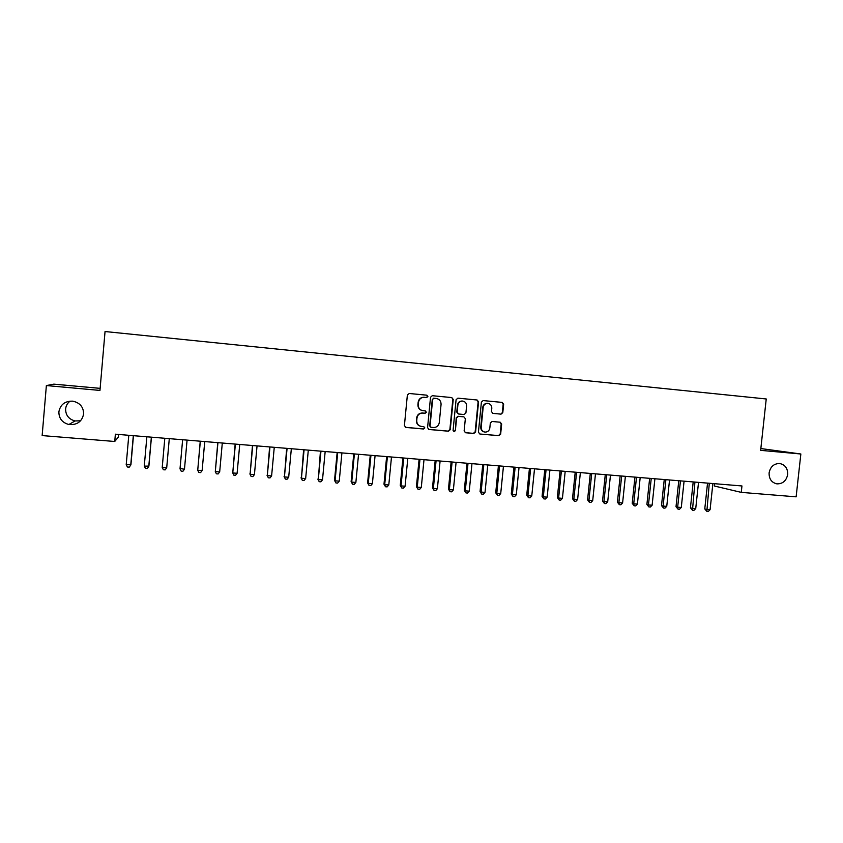 <?xml version="1.0" encoding="UTF-8"?>
<svg xmlns="http://www.w3.org/2000/svg" width="843" height="843" viewBox="0 0 843 843"><rect width="100%" height="100%" fill="white"/><g stroke="black" fill="none" stroke-linecap="round" stroke-linejoin="round"><path stroke-width="1.26" d="M427.896 396.484L426.853 395.188L409.203 393.491L407.369 395.04L404.408 425.599L405.894 427.433L423.555 429.003L424.83 427.928L423.797 426.642L421.468 426.432C418.307 425.799 416.737 423.839 416.737 420.552L416.979 418.012C417.612 414.788 419.529 413.144 422.743 413.07L425.104 413.291L426.358 412.216L425.315 410.92L423.038 410.71C419.856 410.088 418.265 408.117 418.265 404.798L418.507 402.259C419.119 399.087 420.994 397.443 424.145 397.327L426.663 397.559L427.896 396.484M422.269 410.583C419.329 409.793 417.886 407.843 417.917 404.735L418.16 402.195C418.771 399.034 420.646 397.39 423.787 397.264L426.305 397.506L427.538 396.431L426.684 395.167M405.43 427.317L423.207 428.908L424.472 427.822L423.808 426.642M420.404 426.221C417.664 425.325 416.326 423.407 416.389 420.457L416.632 417.928C417.264 414.703 419.182 413.059 422.396 412.996L424.746 413.207L426 412.132L425.262 410.92M769.101 472.902C768.974 478.993 771.598 482.649 776.993 483.871C782.82 483.893 786.382 480.773 787.678 474.504C787.805 468.339 785.128 464.672 779.627 463.513C773.874 463.576 770.365 466.706 769.101 472.902M58.873 411.848C58.884 418.455 62.224 422.67 68.873 424.514C77.082 425.157 81.992 421.648 83.615 413.976C83.541 406.99 79.916 402.722 72.751 401.163C64.953 400.983 60.327 404.545 58.873 411.848M70.095 401.11C67.451 403.133 65.954 405.757 65.617 408.992C65.628 415.23 68.778 419.224 75.059 420.963L80.601 420.773M501.027 414.145L502.797 412.627L503.64 404.219L502.207 402.406L483.123 400.573L481.406 402.1L478.413 432.196L479.846 434.008L498.877 435.694L500.647 434.177L501.659 424.029L500.226 422.217L492.091 421.479L490.331 422.996L489.825 428.044C489.288 430.741 487.697 432.09 485.031 432.111C482.459 431.595 481.184 429.972 481.195 427.264L483.155 407.454C483.661 404.84 485.199 403.481 487.781 403.386C490.447 403.839 491.785 405.472 491.796 408.275L491.469 411.574L492.913 413.386L501.027 414.145L502.333 412.554L503.176 404.155L501.964 402.374M714.569 483.703L714.327 486L741.26 492.375L741.956 485.958L115.375 434.187L114.743 441.479L118.378 437.043L118.6 434.451M741.26 492.375L796.129 496.833L800.85 453.998L760.839 448.55M100.138 388.36L53.836 384.145L46.376 385.557L99.959 390.425L105.048 331.531L766.234 398.971L760.649 450.352L800.85 453.998M46.376 385.557L42.15 435.578L114.743 441.479M453.239 399.413L451.764 397.569L432.28 395.704L430.531 397.243L427.57 427.664L429.034 429.487L448.455 431.216L450.257 429.688L453.239 399.413L451.606 397.559M428.581 429.382L448.065 431.11L449.867 429.582L452.839 399.35M457.897 398.159L477.117 400.004L478.571 401.826L475.578 431.943L473.798 433.471L465.599 432.744L464.135 430.921L465.347 418.686L463.882 416.863L458.402 416.358L456.621 417.886L455.357 430.647L454.092 431.721L453.07 430.446L456.095 399.687L457.897 398.159M433.934 398.254L432.659 399.329L430.056 426.01L431.089 427.296L433.492 427.506C436.716 427.464 438.655 425.831 439.287 422.585L441.068 404.377C441.068 401.078 439.488 399.108 436.326 398.476L433.523 398.191L432.659 399.329M430.731 427.19L429.698 425.915L432.301 399.266M433.565 398.202L435.957 398.423M465.136 432.628L473.376 433.365L475.157 431.837L478.139 401.763L476.917 399.982M463.808 416.842L457.991 416.273L456.221 417.801L455.357 430.647M454.092 431.721L454.967 430.541M466.601 405.978C466.59 403.154 465.231 401.521 462.522 401.068C459.93 401.163 458.371 402.522 457.875 405.156L457.18 412.174L458.645 414.008L464.135 414.514L465.905 412.986L466.601 405.978M462.691 401.078L462.122 401.005C459.519 401.099 457.97 402.469 457.464 405.093L457.875 405.156M458.329 413.945L456.78 412.101L457.464 405.093M492.586 413.323L501.058 414.145M487.897 403.397L487.338 403.323C484.767 403.418 483.229 404.777 482.723 407.39L483.155 407.454M484.251 431.964C481.88 431.31 480.721 429.709 480.763 427.169L482.723 407.39M479.846 434.008L498.424 435.589L500.184 434.071L501.195 423.945L500.141 422.217M128.789 435.294L126.208 464.746L130.928 464.714L133.468 435.673M126.208 464.746L127.43 467.001L129.242 467.138L130.739 465.104L133.31 435.662M146.861 436.779L144.269 466.137L148.895 466.095L151.445 437.159M144.269 466.137L145.46 468.381L147.262 468.518L148.768 466.485L151.361 437.159M166.735 467.465L169.295 438.634L166.735 467.465M164.806 438.265L162.214 467.528L166.682 467.865L165.154 469.888L163.373 469.751L162.214 467.528M184.469 469.235L182.931 471.248L181.161 471.121L180.033 468.898L182.636 439.74L180.033 468.497L184.469 469.235L187.072 440.109M200.244 441.195L197.726 470.257L202.13 470.594L204.744 441.563M200.339 441.205L197.726 470.257L198.832 472.47L200.592 472.607L202.13 470.594M217.768 442.649L215.302 471.606L219.675 471.943L222.299 443.018M217.926 442.659L215.302 471.606L216.377 473.808L218.126 473.945L219.675 471.943M235.165 444.082L232.763 472.955L237.104 473.292L239.739 444.461M235.387 444.103L232.763 472.955L233.806 475.146L235.545 475.283L237.104 473.292M252.457 445.515L250.097 474.282L254.417 474.62L257.052 445.894M252.731 445.536L250.097 474.282L251.119 476.474L249.855 473.871M254.417 474.62L252.837 476.601L251.119 476.474M269.623 446.927L267.326 475.61L271.604 475.947L274.26 447.317M269.96 446.959L267.326 475.61L268.316 477.791L267.01 475.199M271.604 475.947L270.023 477.918L268.316 477.791M286.673 448.339L284.428 476.927L288.685 477.254L291.341 448.729M287.084 448.371L284.428 476.927L285.387 479.098L284.059 476.506M288.685 477.254L287.094 479.224L285.387 479.098M303.617 449.74L301.425 478.234L305.651 478.561L308.306 450.13M304.081 449.772L301.425 478.234L302.352 480.394L300.993 477.812M305.651 478.561L304.049 480.521L302.352 480.394M320.445 451.131L318.296 479.541L322.5 479.857L325.166 451.521M320.962 451.174L318.296 479.541L319.212 481.69L317.811 479.109M322.5 479.857L320.888 481.817L319.212 481.69M337.158 452.512L334.523 480.394L335.061 480.826L339.244 481.153L341.91 452.902M337.737 452.554L335.061 480.826L335.946 482.965L334.523 480.394M339.244 481.153L337.611 483.092L335.946 482.965M353.765 453.882L351.12 481.68L351.721 482.112L355.872 482.428L358.549 454.282M354.397 453.934L351.721 482.112L352.574 484.24L351.12 481.68M355.872 482.428L354.239 484.367L352.574 484.24M370.256 455.241L367.611 482.944L368.265 483.387L372.385 483.703L375.072 455.641M370.952 455.304L368.265 483.387L369.097 485.505L367.611 482.944M372.385 483.703L370.741 485.631L369.097 485.505M386.642 456.6L383.986 484.209L384.703 484.651L388.792 484.967L391.489 457.001M387.401 456.664L384.703 484.651L385.504 486.759L383.986 484.209M388.792 484.967L387.148 486.885L385.504 486.759M402.922 457.949L400.267 485.463L401.036 485.905L405.093 486.221L407.801 458.35M403.734 458.012L401.036 485.905L401.816 488.013L400.267 485.463M405.093 486.221L403.439 488.129L401.816 488.013M419.097 459.277L416.431 486.706L417.253 487.159L421.289 487.465L423.997 459.688M419.962 459.351L417.253 487.159L418.012 489.246L416.431 486.706M421.289 487.465L419.624 489.372L418.012 489.246M435.167 460.605L432.491 487.949L433.365 488.392L437.38 488.708L440.099 461.016M436.084 460.689L433.365 488.392L434.103 490.478L432.491 487.949M437.38 488.708L435.705 490.605L434.103 490.478M451.131 461.932L448.455 489.172L449.382 489.625L453.365 489.931L456.084 462.343M452.101 462.006L449.382 489.625L450.088 491.701L448.455 489.172M453.365 489.931L451.679 491.827L450.088 491.701M466.99 463.239L464.303 490.394L465.294 490.847L469.245 491.153L471.975 463.65M468.013 463.323L465.294 490.847L465.968 492.923L464.303 490.394M469.245 491.153L467.559 493.039L465.968 492.923M482.754 464.546L480.067 491.617L481.1 492.07L485.031 492.375L487.76 464.957M483.829 464.63L481.1 492.07L481.753 494.135L480.067 491.617M485.031 492.375L483.324 494.251L481.753 494.135M498.413 465.831L495.716 492.818L496.801 493.281L500.71 493.576L503.45 466.253M499.53 465.926L496.801 493.281L497.433 495.326L495.716 492.818M500.71 493.576L498.993 495.452L497.433 495.326M513.967 467.127L511.269 494.019L512.396 494.483L516.285 494.778L519.025 467.538M515.147 467.222L512.396 494.483L513.018 496.527L511.269 494.019M516.285 494.778L514.567 496.643L513.018 496.527M529.436 468.402L526.727 495.21L527.908 495.673L531.764 495.969L534.515 468.824M530.647 468.497L527.908 495.673L528.498 497.707L526.727 495.21M531.764 495.969L530.036 497.823L528.498 497.707M544.789 469.667L542.081 496.39L543.313 496.854L547.149 497.149L549.899 470.088M546.064 469.772L543.313 496.854L543.883 498.887L542.081 496.39M547.149 497.149L545.41 499.003L543.883 498.887M560.058 470.931L557.339 497.57L558.614 498.034L562.429 498.329L565.189 471.353M561.375 471.037L558.614 498.034L559.162 500.057L557.339 497.57M562.429 498.329L560.69 500.173L559.162 500.057M575.221 472.185L572.502 498.729L573.83 499.204L577.613 499.499L580.374 472.607M576.591 472.301L573.83 499.204L574.346 501.216L572.502 498.729M577.613 499.499L575.864 501.332L574.346 501.216M590.29 473.429L587.571 499.899L588.941 500.373L592.703 500.658L595.474 473.861M591.702 473.545L588.941 500.373L589.447 502.375L587.571 499.899M592.703 500.658L590.943 502.491L589.447 502.375M605.274 474.672L602.534 501.048L603.957 501.522L607.698 501.817L610.469 475.094M606.728 474.788L603.957 501.522L604.442 503.524L602.534 501.048M607.698 501.817L605.938 503.64L604.442 503.524M620.153 475.895L617.413 502.196L618.878 502.67L622.598 502.965L625.38 476.327M621.66 476.021L618.878 502.67L619.342 504.662L617.413 502.196M622.598 502.965L620.827 504.778L619.342 504.662M634.948 477.117L632.208 503.334L633.715 503.819L637.403 504.103L640.185 477.549M636.497 477.243L633.715 503.819L634.157 505.8L632.208 503.334M637.403 504.103L635.633 505.916L634.157 505.8M649.647 478.339L646.897 504.462L648.457 504.946L652.124 505.231L654.906 478.771M651.239 478.466L648.457 504.946L648.868 506.928L646.897 504.462M652.124 505.231L650.343 507.033L648.868 506.928M664.252 479.541L661.502 505.589L663.104 506.074L666.75 506.358L669.542 479.983M665.886 479.678L663.104 506.074L663.494 508.044L661.502 505.589M666.75 506.358L664.958 508.16L663.494 508.044M678.773 480.742L676.012 506.706L677.656 507.201L681.281 507.475L684.073 481.184M680.449 480.879L677.656 507.201L678.035 509.161L676.012 506.706M681.281 507.475L679.479 509.267L678.035 509.161M693.199 481.933L690.438 507.823L692.124 508.308L695.728 508.592L698.52 482.375M694.917 482.08L692.482 510.268L690.438 507.823M695.728 508.592L693.926 510.373L692.482 510.268M707.54 483.123L704.769 508.93L706.497 509.414L710.08 509.699L712.883 483.555M709.3 483.26L706.845 511.364L704.769 508.93M710.08 509.699L708.268 511.469L706.845 511.364M775.571 483.576L776.993 483.871M75.059 420.963L68.873 424.514"/></g></svg>
